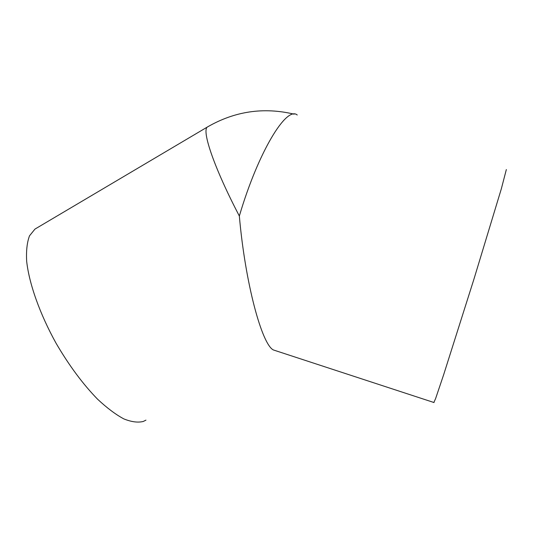 <?xml version="1.0" encoding="UTF-8"?>
<svg xmlns="http://www.w3.org/2000/svg" width="533" height="533" viewBox="0 0 533 533"><rect width="100%" height="100%" fill="white"/><g stroke="black" fill="none" stroke-linecap="round" stroke-linejoin="round"><path stroke-width="0.8" d="M433.862 402.482L435.634 398.504L443.656 374.706L474.017 278.899L501.346 188.769L506.343 169.561M297.234 115.001C286.647 105.694 258.372 151.392 239.344 216.025C245.273 283.603 261.95 344.598 273.402 349.961L276.474 350.967M36.97 227.904L34.965 229.09L29.522 235.813C27.07 242.288 26.117 250.737 26.657 261.17C29.055 283.463 39.768 313.87 56.092 343.285C69.077 365.491 82.895 384.12 97.546 399.17C106.94 407.958 115.701 414.534 123.836 418.905C131.431 421.949 137.927 422.802 143.324 421.45L145.962 420.124M208.176 126.541L207.37 127.021C201.601 130.652 214.106 167.802 239.344 216.025M273.402 349.961L434.049 402.548M294.096 114.162C263.602 106.933 234.693 111.217 207.37 127.021L34.965 229.09"/></g></svg>
